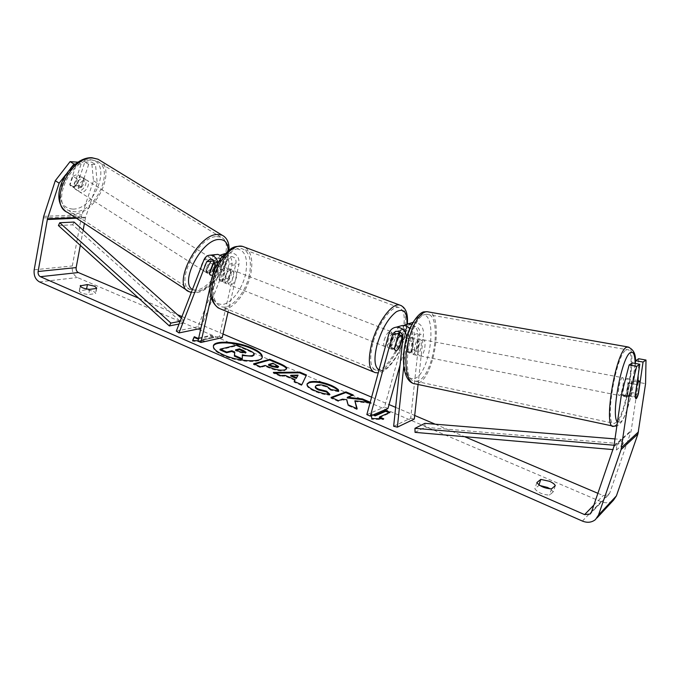 <?xml version="1.0" encoding="UTF-8"?>
<svg xmlns="http://www.w3.org/2000/svg" width="680" height="680" viewBox="0 0 680 680"><rect width="100%" height="100%" fill="white"/><g stroke="black" fill="none" stroke-linecap="round" stroke-linejoin="round"><path stroke-width="0.51" stroke-dasharray="3.4 2.55" d="M220.532 255.085L218.178 258.392L213.384 270.598L208.956 273.624L207.748 273.479L206.516 271.473L211.327 259.148C212.33 256.708 213.945 255.178 216.163 254.558M209.27 273.216L206.516 271.473M176.307 331.126L198.007 326.706L225.309 257.601C226.661 254.524 228.811 252.96 231.769 252.917C237.175 254.082 239.564 257.916 238.944 264.401L228.038 312.026M222.36 256.377C224.901 259.029 225.82 262.276 225.131 266.109L221.935 280.296L223.839 282.591C225.463 282.82 227.086 281.732 228.709 279.319L231.897 265.268C232.526 258.765 230.146 254.889 224.749 253.666M217.906 262.922L217.796 267.01L211.046 297.202M201.119 327.241L228.047 259.301L231.786 256.572C234.949 257.244 236.351 259.479 235.994 263.271L219.308 336.438L222.173 337.654M213.996 261.146L217.88 258.111C221.085 258.8 222.504 261.077 222.148 264.945L218.969 279.115L220.881 281.418C222.513 281.656 224.136 280.568 225.751 278.162L228.93 264.129C229.287 260.296 227.876 258.034 224.689 257.363L220.924 260.117L216.121 272.323L212.627 275.111L215.398 273.122L212.126 271.039C215.007 267.758 216.214 264.681 215.756 261.791L219.045 263.857L217.94 262.48L212.441 259.029C216.308 260.329 210.834 271.609 206.219 271.889L205.011 271.736C201.144 270.462 206.703 259.063 211.293 258.885L212.441 259.029M212.959 274.04L210.554 284.869M198.007 341.207L219.308 336.438M200.634 328.457L198.007 326.706M218.969 279.115L221.935 280.296M225.751 278.162L228.709 279.319M216.121 272.323L213.384 270.598M409.964 328.1C412.879 329.154 414.298 331.313 414.222 334.577L412.632 349.537L409.589 353.634L407.192 351.373L408.782 336.251C408.646 332.001 406.631 329.774 402.721 329.579L399.271 331.704M412.632 349.537L416.339 350.26L413.312 354.374L410.933 352.113L412.539 336.966C412.802 333.769 411.876 330.964 409.768 328.559M411.672 324.504C416.05 326.621 418.14 330.208 417.945 335.274L416.339 350.26M403.767 366.333L406.716 337.288M418.064 384.472L423.563 333.523C423.351 326.425 419.976 322.694 413.423 322.328L412.82 322.413M410.762 323.085L406.274 328.627L384.557 407.014L387.966 408.467M400.019 332.095L400.503 330.31L403.733 325.49M393.652 426.267L410.703 418.183L419.875 332.834C419.738 328.678 417.758 326.502 413.916 326.306C411.842 326.638 410.465 327.862 409.785 329.978L400.07 364.922M402.789 336.217L404.048 331.678C404.736 329.536 406.122 328.304 408.212 327.973L409.181 327.964M366.851 414.613L384.557 407.014M399.508 326.273L394.961 331.925L390.779 347.149L392.062 349.341C393.346 349.409 394.782 348.083 396.355 345.372L399.279 334.773M410.703 418.183L414.324 419.024M394.332 348.559L390.779 347.149M399.594 346.655L396.355 345.372M407.192 351.373L410.933 352.113M624.248 396.287L623.96 396.423C621.52 397.35 624.283 379.993 626.79 378.666L627.045 378.548C629.476 377.68 626.773 394.774 624.248 396.287M638.053 395.003L629.774 393.38C631.202 388.594 631.813 384.421 631.592 380.842L639.897 382.423M636.828 384.54L628.626 382.967C627.164 387.821 626.552 392.046 626.79 395.632L635.154 397.29M417.052 355.122L416.576 355.207C412.641 355.691 414.774 339.957 418.769 339.091L419.186 339.014C423.113 338.555 421.039 354.093 417.052 355.122M411.281 337.662L413.406 339.201L417.877 340.051C418.786 343.417 418.378 347.208 416.653 351.433L412.199 350.557L409.113 353.719L407.439 352.172L411.927 353.056C410.983 349.69 411.392 345.856 413.151 341.572L408.646 340.714L411.281 337.662M412.199 350.557L413.406 339.201M408.646 340.714L407.439 352.172M626.79 395.632L628.626 382.967M631.592 380.842L629.774 393.38M417.877 340.051L416.653 351.433M411.927 353.056L413.151 341.572M422.535 339.804L422.951 339.736C426.853 339.269 424.771 354.832 420.801 355.861L420.333 355.954C416.423 356.447 418.565 340.68 422.535 339.804M622.192 377.791L622.455 377.68C624.92 376.813 622.234 393.881 619.675 395.377L619.378 395.513C616.904 396.423 619.65 379.108 622.192 377.791M626.169 350.064L627.011 349.724C637.109 346.502 626.382 415.344 615.765 422.671L614.287 423.427C603.959 427.507 615.731 354.246 626.169 350.064M418.106 380.817L415.803 381.293C399.576 383.486 408.85 317.067 425.272 314.5L426.606 314.287C442.688 312.528 434.469 375.589 418.106 380.817M213.35 346.214L213.248 346.553C212.882 349.341 216.291 352.368 223.465 355.631C238.144 362.329 261.647 363.528 262.106 357.833L262.166 357.484M138.703 298.197L177.429 314.653M181.951 316.574L223.006 334.016M371.611 397.162L389.045 404.575M395.632 407.371L414.707 415.48M435.2 424.184L464.585 436.671M597.89 493.315L603.168 495.558L608.421 494.963L609.731 493.06L631.108 431.222L638.341 382.304L645.567 383.681M370.141 402.551L371.203 402.679L370.226 402.262M371.458 415.642L371.178 413.355L373.957 414.553M198.721 338.002L210.57 335.401L214.005 336.872L201.212 339.728L204.697 341.241L198.093 340.825M555.305 485.639L553.265 491.818L550.29 488.903M93.542 291.295L95.752 293.199L95.472 293.607L88.638 294.542C83.087 293.904 79.959 292.731 79.254 291.023L86.445 289.688L93.542 291.295M96.466 288.464L95.472 293.607M93.449 180.752L97.197 183.099L95.523 164.5L91.715 162.146L93.449 180.752L81.532 216.316L72.309 265.965C71.731 271.397 73.431 275.247 77.409 277.517L601.06 501.687C605.769 503.514 609.917 503.004 613.513 500.157M539.894 485.529L538.773 485.546L534.846 488.767C537.727 492.533 542.597 494.649 549.465 495.125L553.265 491.818M97.197 183.099L85.612 217.192L84.405 223.405M83.13 230.197L80.299 245.352M632.289 362.89L627.649 394.969L628.558 397.341C629.323 397.069 630.156 395.42 631.04 392.394L635.248 363.434M638.656 358.734L638.341 382.304M75.259 164.067L81.064 164.194L73.534 186.889L75.148 189.066L76.525 189.355L81.141 186.847L88.672 164.356L95.523 164.5M70.474 168.538L65.917 174.411M88.672 164.356L84.838 161.984L77.359 184.45L72.734 186.949L71.358 186.651L69.725 184.475L77.222 161.797M73.534 186.889L69.725 184.475M84.838 161.984L91.715 162.146M81.064 164.194L77.852 162.189M81.141 186.847L77.359 184.45M80.359 286.365L79.56 290.598M89.624 289.365L88.638 294.542M86.581 288.966L86.445 289.688M631.04 392.394L638.231 393.805M627.649 394.969L635.086 396.44M536.86 482.562L534.846 488.767M551.514 488.886L549.465 495.125M538.976 484.916L538.773 485.546M242.335 355.495L242.131 359.49M219.954 349.86L236.716 345.78L247.877 350.557C251.43 352.096 253.436 353.362 253.886 354.339L254.04 355.087M253.886 354.339L254.048 353.651M236.716 345.78L236.878 345.1M242.174 355.453L242.344 354.756M381.735 418.752L383.537 419.534L371.603 419.288L371.807 418.548M371.603 419.288L371.178 413.355M370.982 414.086L373.014 414.97M379.338 417.707L389.827 413.041L390.031 412.318M389.827 413.041L389.096 412.726M383.537 419.534L383.741 418.795M198.569 338.691L210.418 336.073L210.57 335.401M210.418 336.073L213.851 337.552L214.005 336.872M192.771 340.501L192.474 341.181L204.544 341.921L201.059 340.416L201.212 339.728M201.059 340.416L213.851 337.552M204.544 341.921L204.697 341.241M192.474 341.181L192.627 340.493M294.958 380.4L285.099 376.133L285.269 375.42M285.099 376.133L280.457 376.236L280.636 375.53M280.457 376.236L273.232 373.099L273.402 372.394M273.232 373.099L275 373.082M306.187 375.632L306.493 374.986M306.315 375.683L301.818 384.719M301.631 385.433L294.006 382.126L294.185 381.403M294.006 382.126L294.363 381.48M297.908 375.827L290.649 375.998M286.552 368.951L284.835 370.532C280.576 371.45 275.094 370.481 268.387 367.616L264.996 366.154L265.166 365.449M264.996 366.154L260.312 367.489L260.482 366.784M260.312 367.489L253.453 364.514L253.623 363.808M253.453 364.514L254.55 364.208M278.443 367.157L272.731 363.936L268.506 365.143M272.731 363.936L272.901 363.248M354.688 401.498L371.008 403.393L371.203 402.679M331.891 397.766L330.888 398.14L338.325 401.37L342.21 399.882L346.604 400.409L347.879 405.518L356.975 409.471L357.17 408.74M356.975 409.471L356.702 408.536M347.879 405.518L348.075 404.787M346.604 400.409L346.8 399.687M342.21 399.882L342.397 399.151M338.325 401.37L338.521 400.648M330.888 398.14L331.075 397.418M347.174 397.97L353.056 395.709L353.243 394.995M353.056 395.709L352.274 395.369M371.008 403.393L368.637 402.381M328.907 394.306L329.732 395.123C325.354 394.935 320.297 393.661 314.568 391.298C309.12 388.815 306.561 386.58 306.892 384.582L307.02 384.234M338.207 390.889L338.589 391.714L338.776 391M338.589 391.714L330.735 390.235L330.922 389.521M330.735 390.235L326.8 387.166C322.702 385.585 319.311 385.161 316.625 385.892L315.299 386.937M329.732 395.123L329.919 394.4M236.453 350.268L235.348 350.548L239.708 352.427L245.216 353.455L245.752 352.648M235.348 350.548L235.509 349.86M78.897 190.868L77.528 190.578C73.058 188.844 77.962 178.016 83.079 178.373L84.371 178.653C88.85 180.404 84.022 191.131 78.897 190.868M72.93 176.239L76.874 174.48L78.174 174.76L79.603 176.29L76.653 185.156L72.734 186.949L71.358 186.651L69.972 185.19L72.93 176.239L77.222 178.951C74.332 181.951 73.338 184.934 74.247 187.909L69.972 185.19M76.653 185.156L80.903 187.858C83.759 184.9 84.745 181.942 83.878 178.976L79.603 176.29M214.795 263.143L217.94 262.48M212.738 264.358L209.755 262.48C206.822 265.812 205.606 268.914 206.108 271.813L209.406 273.904M215.398 273.122L219.045 263.857M74.247 187.909L77.222 178.951M83.878 178.976L80.903 187.858M215.756 261.791L212.126 271.039M206.108 271.813L209.755 262.48M203.498 270.155L202.283 270.002C198.398 268.719 203.949 257.329 208.556 257.159L209.703 257.312C213.579 258.621 208.123 269.892 203.498 270.155M81.277 192.389L79.917 192.1C75.454 190.366 80.367 179.529 85.476 179.877L86.768 180.157C91.23 181.9 86.394 192.635 81.277 192.389M92.115 160.081L97.002 161.177C115.456 168.462 95.948 212.194 74.791 211.744L68.68 210.511C50.243 203.413 71.077 158.023 92.115 160.081M216.563 236.58L220.889 237.201C236.878 242.734 214.846 288.515 195.687 290.241L190.247 289.637C174.139 284.418 197.633 236.58 216.563 236.58M387.778 341.42C389.563 336.005 391.646 333.106 394.009 332.724C395.462 333.251 395.709 335.435 394.774 339.277C392.989 344.675 390.906 347.565 388.535 347.947C387.099 347.429 386.852 345.253 387.778 341.42M402.271 336.966L398.029 335.317L397.579 340.382L395.072 346.069L399.296 347.735M394.442 349.308L390.192 347.625L390.618 342.541L393.159 336.778L397.146 338.334M225.02 277.338C226.55 272.315 228.769 269.773 231.667 269.705C233.537 270.402 234.141 272.552 233.461 276.165C231.931 281.172 229.721 283.704 226.805 283.764C224.952 283.075 224.357 280.933 225.02 277.338M227.417 269.008L230.979 270.385L231.089 275.238L228.692 280.415L225.156 279.021L220.881 281.418L219.215 279.863L221.484 269.764L225.718 267.393L227.417 269.008L225.156 279.021M221.484 269.764L225.054 271.159L222.632 276.403L222.776 281.274L219.215 279.863M222.776 281.274L225.054 271.159M230.979 270.385L228.692 280.415M398.029 335.317L395.072 346.069M390.192 347.625L393.159 336.778M384.243 340.025C386.027 334.62 388.101 331.729 390.481 331.355C391.944 331.891 392.207 334.075 391.272 337.909C389.495 343.298 387.413 346.179 385.024 346.553C383.579 346.026 383.316 343.85 384.243 340.025M228.021 278.519C229.551 273.488 231.761 270.938 234.651 270.87C236.521 271.558 237.116 273.717 236.436 277.329C234.906 282.344 232.688 284.877 229.789 284.945C227.936 284.265 227.35 282.124 228.021 278.519M249.195 275.51C245.386 293.139 231.234 309.57 221.663 306.816C214.166 304.036 211.752 295.248 214.421 280.449C218.135 262.471 232.518 246.083 241.774 248.642C249.636 251.575 252.119 260.534 249.195 275.51M401.897 334.704C396.942 353.438 383.673 372.028 376.091 370.2C370.209 368.109 369.129 359.201 372.852 343.459C377.782 324.275 391.332 305.66 398.642 307.428C404.77 309.706 405.858 318.801 401.897 334.704M58.412 225.548L72.701 224.808L182.495 323.365L179.053 324.037M180.106 321.325L184.042 320.577L182.495 323.365M181.339 318.147L184.042 320.577M72.701 224.808L74.035 222.046M415.055 432.361L425.008 427.312L623.152 443.955L623.126 439.577L615.06 438.923M623.152 443.955L616.633 449.922L612.867 449.59M424.915 423.342L425.008 427.312M616.633 449.922L616.615 445.451L614.15 445.238M616.615 445.451L623.126 439.577M218.178 258.392L225.309 257.601M203.889 259.973L211.327 259.148M231.897 265.268L238.944 264.401M220.924 260.117L228.047 259.301M228.93 264.129L235.994 263.271M214.786 265.837L222.148 264.945M217.796 267.01L225.131 266.109M406.666 338.801L412.539 336.966M417.945 335.274L423.563 333.523M400.503 330.31L406.274 328.627M404.048 331.678L409.785 329.978M414.222 334.577L419.875 332.834M388.926 333.684L394.961 331.925M402.875 338.079L408.782 336.251M613.751 426.275L615.366 425.45C625.932 418.115 637.542 350.829 628.821 347.106M635.145 363.418C635.707 382.041 626.986 417.409 620.534 422.067L617.483 422.059M426.947 311.678C444.278 309.808 435.455 377.613 417.834 383.358L415.31 383.885L413.125 383.409M414.528 378.599C431.052 373.346 438.107 309.697 421.328 315.282C414.248 317.007 406.036 334.237 404.26 351.704C403.18 370.94 406.606 379.899 414.528 378.599M593.844 505.113L603.168 495.558M39.44 281.885L77.409 277.517M582.386 521.067L601.06 501.687M614.074 445.783L631.321 430.363M613.861 446.692L631.108 431.222M591.481 512.014L609.731 493.06M76.474 218.237L85.442 217.847M75.548 217.625L85.612 217.192M43.707 216.325L81.923 214.804M43.316 217.906L81.532 216.316M34.187 269.798L72.309 265.965M247.877 350.557L248.038 349.868M284.835 370.532L285.005 369.835M268.387 367.616L268.558 366.92M284.877 370.515L285.048 369.818M275.918 365.313L276.089 364.616M314.568 391.298L314.747 390.575M326.8 387.166L326.978 386.452M316.625 385.892L316.803 385.177M316.574 385.909L316.761 385.195M245.216 353.455L245.378 352.767M245.268 353.438L245.429 352.758M239.708 352.427L239.87 351.738M65.263 210.936L67.49 212.373L74.128 213.707C96.925 214.123 117.904 167.067 98.013 159.214M72.803 209.108C61.837 207.995 58.166 199.861 61.795 184.696C66.147 171.131 79.331 159.307 89.309 159.732C113.228 159.613 96.016 209.533 72.803 209.108M222.003 235.127C239.224 241.102 215.552 290.351 194.888 292.281L188.989 291.626M192.423 289.552L198.823 290.844C211.293 289.493 228.565 265.668 228.166 250.554M218.365 308.048L220.796 309.043C231.124 312.018 246.364 294.304 250.47 275.332C253.359 261.324 251.549 251.982 245.038 247.316M212.185 279.131C215.526 263.789 226.78 249.364 235.645 248.667C245.114 249.551 248.412 258.153 245.531 274.474C242.233 288.975 231.897 302.872 222.98 304.427C213.163 304.563 209.567 296.131 212.185 279.131M401.412 305.694C406.283 309.893 406.793 319.464 402.959 334.39C397.622 354.552 383.333 374.578 375.148 372.615L373.209 371.815M379.041 369.937C385.934 373.694 399.738 355.215 404.745 336.226L406.954 324.062M205.011 271.736L207.748 273.479M224.757 253.657L231.769 252.917M224.689 257.363L231.786 256.572M217.88 258.111L210.486 258.927M223.839 282.591L226.805 283.764M413.423 322.328L412.76 322.515M408.212 327.973L413.916 326.306M396.754 331.313L402.721 329.579M388.535 347.947L392.062 349.341M416.576 355.207L412.837 354.458M635.307 363.035C635.273 372.835 633.854 383.877 631.065 396.159L625.634 413.942C622.897 420.129 620.551 423.801 618.587 424.975L616.938 425.858M627.045 378.548L637.415 380.519M623.96 396.423L628.558 397.341M411.697 337.594L419.186 339.014M422.951 339.736L622.455 377.68M420.333 355.954L619.378 395.513M415.803 381.293L614.287 423.427M426.606 314.287L627.011 349.724M213.248 346.553L213.401 345.865M96.739 288.074L95.752 293.199M608.421 494.963L590.792 513.307M75.148 189.066L77.528 190.578M596.981 517.956L595.467 519.579M79.254 291.023L80.231 285.855M262.106 357.833L262.276 357.144M286.705 368.62L286.535 369.317M307.071 383.868L306.892 384.582M245.897 353.039L246.058 352.35M191.284 292.485L196.393 292.731C211.302 290.87 228.531 266.798 229.058 249.883M84.371 178.653L78.174 174.76M202.283 270.002L79.917 192.1M209.703 257.312L86.768 180.157M220.889 237.201L97.002 161.177M190.247 289.637L68.68 210.511M407.371 323.986L405.118 335.945C400.231 354 388.101 372.402 378.233 372.895M394.009 332.724L398.242 334.365M231.667 269.705L225.718 267.393M390.481 331.355L234.651 270.87M385.024 346.553L229.789 284.945M376.091 370.2L221.663 306.816M398.642 307.428L241.774 248.642"/><path stroke-width="1.02" d="M214.795 263.143L213.061 264.571L209.406 273.904L210.486 275.221L212.627 275.111L210.486 275.221L209.27 273.216L213.996 261.146M212.959 274.04L214.786 265.837C215.144 261.927 213.715 259.615 210.486 258.927L206.686 261.732L178.984 332.936L176.307 331.126L203.889 259.973C205.258 256.802 207.451 255.196 210.46 255.153C214.37 255.646 216.852 258.238 217.906 262.922M224.749 253.666L220.532 255.085M228.038 312.026L222.173 337.654L200.923 342.474L198.007 341.207L210.554 284.869M211.046 297.202L200.923 342.474M216.163 254.558L217.847 254.379L222.36 256.377M178.984 332.936L200.634 328.457L201.119 327.241M406.716 337.288C405.756 330.726 402.262 327.369 396.245 327.199C392.564 327.743 390.125 329.911 388.926 333.684L366.851 414.613L370.337 416.126L392.53 335.096C393.227 332.911 394.638 331.644 396.754 331.313C400.699 331.525 402.738 333.778 402.875 338.079L393.652 426.267L397.366 427.15L403.767 366.333M397.366 427.15L414.324 419.024L418.064 384.472M412.82 322.413L410.762 323.085M403.733 325.49L407.711 323.944L411.672 324.504M409.181 327.964L409.964 328.1M400.07 364.922L387.966 408.467L370.337 416.126M399.271 331.704L394.332 348.559L395.599 350.744C396.874 350.803 398.301 349.477 399.874 346.766L402.789 336.217M399.279 334.773L400.019 332.095M409.768 328.559C407.609 326.306 405.093 325.286 402.22 325.499L399.508 326.273M638.826 380.962L639.897 382.423L638.053 395.003L635.953 398.811L635.154 397.29L637.007 384.574L638.826 380.962M262.166 357.484C262.098 354.628 258.527 351.645 251.455 348.534C237.362 342.278 214.897 340.782 213.35 346.214M251.617 347.863C237.175 341.436 214.115 340.094 213.401 345.865C213.035 348.644 216.444 351.662 223.626 354.926C238.306 361.615 261.817 362.831 262.276 357.144C262.591 354.229 259.046 351.135 251.617 347.863M80.299 245.352L76.151 267.589C75.905 269.926 76.627 271.575 78.336 272.544L138.703 298.197M177.429 314.653L181.951 316.574M223.006 334.016L371.611 397.162M389.045 404.575L395.632 407.371M414.707 415.48L435.2 424.184M464.585 436.671L597.89 493.315M65.917 174.411L59.126 183.158L47.481 218.832L38.105 271.507C37.867 273.947 38.615 275.672 40.367 276.692L584.587 514.607L590.104 514.02L591.481 512.014L613.861 446.692L621.384 394.85L629.136 364.956L632.289 362.89L639.787 364.259L636.71 366.341L629 396.355L621.384 394.85M370.226 402.262L362.398 398.913L347.361 397.256L353.243 394.995L345.942 391.875L331.075 397.418L338.521 400.648L342.397 399.151L346.8 399.687L348.075 404.787L357.17 408.74L354.883 400.775L370.141 402.551M295.137 379.695L285.269 375.42L280.636 375.53L273.402 372.394L299.829 372.13L306.493 374.986L301.818 384.719L294.185 381.403L295.137 379.695L294.363 381.48M89.624 289.365C84.073 288.711 80.945 287.547 80.231 285.855L87.414 284.572L94.528 286.178L96.739 288.074L96.466 288.464L89.624 289.365M551.514 488.886L555.305 485.639C554.65 484.185 552.704 482.732 549.465 481.296L540.779 479.4L536.86 482.562C539.759 486.285 544.646 488.393 551.514 488.886M381.735 418.752L379.338 417.707L379.542 416.976L383.741 418.795L371.807 418.548L371.458 415.642M373.957 414.553L375.351 415.157L385.9 410.55L390.031 412.318L379.542 416.976M198.569 338.691L197.582 338.903L197.736 338.224L194.276 336.727L192.627 340.493L198.093 340.825M197.736 338.224L198.721 338.002M285.048 369.818L285.005 369.835C280.747 370.745 275.264 369.775 268.558 366.92L265.166 365.449L260.482 366.784L253.623 363.808L269.824 359.312L280.279 363.783C284.775 365.729 286.918 367.344 286.705 368.62L285.048 369.818M329.919 394.4C325.541 394.204 320.484 392.929 314.747 390.575C309.298 388.093 306.74 385.857 307.071 383.868L309.383 382.024C314.874 380.673 322.014 381.718 330.803 385.169C335.835 387.404 338.487 389.351 338.776 391L330.922 389.521L326.978 386.452C322.889 384.88 319.498 384.455 316.803 385.177L315.486 386.223C315.274 387.149 316.404 388.17 318.886 389.3L326.663 391.204L329.919 394.4M550.29 488.903L547.46 487.433L539.894 485.529M59.126 183.158L55.284 180.702L43.707 216.325L34.187 269.798C33.626 275.476 35.377 279.505 39.44 281.885L582.386 521.067C587.341 523.048 591.702 522.546 595.467 519.579L598.502 515.066L621.078 449.59L629 396.355M84.405 223.405L83.13 230.197M596.981 517.956L613.513 500.157L616.403 495.873L637.959 433.908L645.567 383.681L646 360.051L638.656 358.734L635.647 360.697L643.059 362.041L646 360.051M643.059 362.041L638.401 393.839C637.517 396.882 636.701 398.531 635.953 398.811L635.086 396.44L639.787 364.259M629.136 364.956L636.71 366.341M635.248 363.434L635.647 360.697M55.284 180.702L70.099 161.627L73.967 164.042L75.259 164.067M73.967 164.042L70.474 168.538M77.852 162.189L70.099 161.627M80.537 285.438L80.359 286.365M87.414 284.572L86.581 288.966M540.779 479.4L538.976 484.916M234.353 356.116L234.524 355.419L242.292 358.793L242.131 359.49L234.353 356.116L234.617 352.707L231.71 351.458L226.576 352.741L219.954 349.86L220.116 349.171L236.878 345.1L248.038 349.868C251.6 351.416 253.598 352.673 254.048 353.651L254.04 355.087L252.195 356.26L242.335 355.495M254.201 354.399L252.356 355.572C249.713 356.159 246.373 355.887 242.344 354.756L242.292 358.793M226.576 352.741L226.737 352.045L220.116 349.171M231.71 351.458L231.871 350.761L226.737 352.045M234.617 352.707L234.778 352.019L231.871 350.761M234.524 355.419L234.778 352.019M373.014 414.97L375.148 415.897L375.351 415.157M375.148 415.897L385.704 411.273L385.9 410.55M389.096 412.726L385.704 411.273M197.582 338.903L194.123 337.407L194.276 336.727M194.123 337.407L192.771 340.501M275 373.082L299.65 372.827L299.829 372.13M299.65 372.827L306.187 375.632M290.827 375.292L290.649 375.998L296.31 378.437L298.078 375.122L290.827 375.292L296.488 377.731L298.078 375.122M296.31 378.437L296.488 377.731M254.55 364.208L269.662 360L269.824 359.312M269.662 360L280.109 364.471C284.163 366.231 286.305 367.719 286.552 368.951M268.676 364.446L268.506 365.143L271.745 366.546L277.788 367.616L278.613 366.46L272.901 363.248L268.676 364.446L271.915 365.849L277.916 366.928L278.613 366.46M356.702 408.536L354.883 400.775M352.274 395.369L345.754 392.581L345.942 391.875M345.754 392.581L331.891 397.766M368.637 402.381L362.202 399.627L347.174 397.97L347.361 397.256M362.202 399.627L362.398 398.913M307.02 384.234L309.204 382.729C314.695 381.37 321.835 382.423 330.625 385.875C334.9 387.762 337.433 389.436 338.207 390.889M315.486 386.223L315.299 386.937C315.087 387.863 316.225 388.892 318.699 390.014L326.476 391.918L326.663 391.204M326.476 391.918L328.907 394.306M245.378 352.767L246.058 352.35L243.788 350.719L239.479 348.865L235.509 349.86L239.87 351.738L245.378 352.767M245.752 352.648L239.317 349.554L239.479 348.865M239.317 349.554L236.453 350.268M397.434 338.453L401.098 335.478L402.271 336.966L399.296 347.735C397.902 349.826 396.67 350.837 395.599 350.744L394.442 349.308L397.146 338.334M181.339 318.147L74.035 222.046L59.747 222.734L58.412 225.548L169.354 325.933L179.053 324.037M59.747 222.734L170.918 323.085L180.106 321.325M170.918 323.085L169.354 325.933M612.867 449.59L415.055 432.361L414.953 428.315L424.915 423.342L615.06 438.923M614.15 445.238L414.953 428.315M206.686 261.732L213.851 260.916M392.53 335.096L398.531 333.31M628.821 347.106L626.577 347.216C615.34 351.577 602.608 430.712 613.751 426.275L616.938 425.858M617.483 422.059C610.555 416.44 621.962 355.793 630.564 352.486C633.412 351.118 634.942 354.764 635.145 363.418M613.751 426.275L415.31 383.885C408.144 384.055 404.03 368.688 406.725 349.86C409.326 331.05 418.089 313.709 425.552 311.899L426.947 311.678L627.462 346.859C633.624 349.01 636.233 354.399 635.307 363.035M40.367 276.692L78.336 272.544M584.587 514.607L593.844 505.113M621.596 447.457L638.452 431.894M38.105 271.507L76.151 267.589M47.311 219.512L76.474 218.237M47.481 218.832L75.548 217.625M598.502 515.066L616.403 495.873M621.078 449.59L637.959 433.908M252.237 356.252L252.407 355.563M252.195 356.26L252.356 355.572M280.109 364.471L280.279 363.783M277.788 367.616L277.958 366.92M271.745 366.546L271.915 365.849M277.746 367.625L277.916 366.928M309.162 382.747L309.341 382.032M309.204 382.729L309.383 382.024M330.625 385.875L330.803 385.169M318.699 390.014L318.886 389.3M243.627 351.407L243.788 350.719M92.803 158.041C70.133 155.754 47.626 204.731 67.49 212.373L188.989 291.626C171.623 286.017 197.005 234.379 217.387 234.464L222.003 235.127L98.013 159.214L92.803 158.041M228.166 250.554C228.021 243.015 224.918 239.326 218.867 239.479C201.773 239.496 179.375 282.2 192.423 289.552M245.038 247.316L242.463 246.355C232.509 243.601 217.005 261.273 212.993 280.653C210.137 296.582 212.738 306.051 220.796 309.043L373.209 371.815M378.233 372.895L375.148 372.615C368.824 370.37 367.659 360.774 371.662 343.817C376.975 323.127 391.587 303.067 399.449 304.963L401.412 305.694M406.954 324.062C407.303 311.984 403.758 307.896 396.296 311.797C388.28 318.036 381.888 329.001 377.111 344.683C373.736 358.547 374.374 366.962 379.041 369.937M217.847 254.379L210.46 255.153M412.76 322.515L407.711 323.944M402.22 325.499L396.245 327.199M426.947 311.678L424.66 311.848C419.5 311.194 407.626 326.451 404.949 344.76C401.378 362.967 404.337 380.307 413.125 383.409M637.415 380.519L639.081 380.842M590.792 513.307L590.104 514.02M65.263 210.936C47.209 195.534 70.856 156.476 91.978 157.734L98.013 159.214M188.989 291.626L191.284 292.485M229.058 249.883C229.279 242.556 226.925 237.634 222.003 235.127M407.371 323.986C408.17 313.174 405.526 306.833 399.449 304.963L242.463 246.355C234.761 246.066 233.937 247.146 231.234 248.463L222.071 256.734C217.013 263.33 213.469 270.921 211.463 279.497C208.225 292.306 210.528 301.826 218.365 308.048M398.242 334.365L401.098 335.478"/></g></svg>
